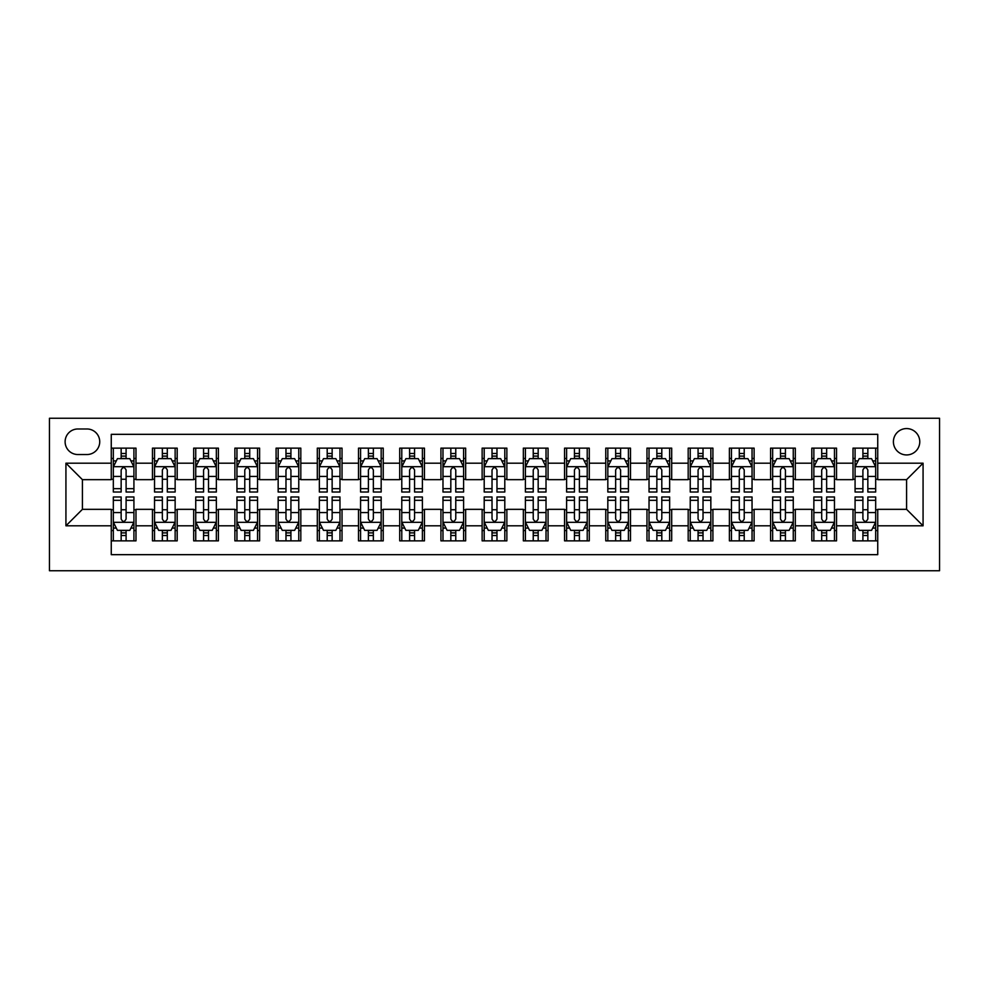 <?xml version="1.0" encoding="UTF-8"?>
<svg xmlns="http://www.w3.org/2000/svg" width="989" height="989" viewBox="0 0 989 989"><rect width="100%" height="100%" fill="white"/><g stroke="black" fill="none" stroke-linecap="round" stroke-linejoin="round"><path stroke-width="1.48" d="M906.579 428.571A13.191 13.191 0 0 0 893.401 441.749A13.191 13.191 0 0 0 906.579 454.94A13.191 13.191 0 0 0 919.77 441.749A13.191 13.191 0 0 0 906.579 428.571M49.45 570.74L939.55 570.74L939.55 418.26L49.45 418.26L49.45 570.74M877.738 448.141L853.013 448.141L853.013 463.186L836.533 463.186L836.533 479.665L853.013 479.665L853.013 463.186M836.533 463.186L836.533 448.141L811.808 448.141L811.808 463.186L795.317 463.186L795.317 479.665L811.808 479.665L811.808 463.186M795.317 463.186L795.317 448.141L770.592 448.141L770.592 463.186L754.113 463.186L754.113 479.665L770.592 479.665L770.592 463.186M754.113 463.186L754.113 448.141L729.388 448.141L729.388 463.186L712.908 463.186L712.908 479.665L729.388 479.665L729.388 463.186M712.908 463.186L712.908 448.141L688.183 448.141L688.183 463.186L671.692 463.186L671.692 479.665L688.183 479.665L688.183 463.186M671.692 463.186L671.692 448.141L646.967 448.141L646.967 463.186L630.488 463.186L630.488 479.665L646.967 479.665L646.967 463.186M630.488 463.186L630.488 448.141L605.763 448.141L605.763 463.186L589.283 463.186L589.283 479.665L605.763 479.665L605.763 463.186M589.283 463.186L589.283 448.141L564.558 448.141L564.558 463.186L548.067 463.186L548.067 479.665L564.558 479.665L564.558 463.186M548.067 463.186L548.067 448.141L523.342 448.141L523.342 463.186L506.863 463.186L506.863 479.665L523.342 479.665L523.342 463.186M506.863 463.186L506.863 448.141L482.138 448.141L482.138 463.186L465.658 463.186L465.658 479.665L482.138 479.665L482.138 463.186M465.658 463.186L465.658 448.141L440.933 448.141L440.933 463.186L424.442 463.186L424.442 479.665L440.933 479.665L440.933 463.186M424.442 463.186L424.442 448.141L399.717 448.141L399.717 463.186L383.238 463.186L383.238 479.665L399.717 479.665L399.717 463.186M383.238 463.186L383.238 448.141L358.513 448.141L358.513 463.186L342.033 463.186L342.033 479.665L358.513 479.665L358.513 463.186M342.033 463.186L342.033 448.141L317.308 448.141L317.308 463.186L300.817 463.186L300.817 479.665L317.308 479.665L317.308 463.186M300.817 463.186L300.817 448.141L276.092 448.141L276.092 463.186L259.613 463.186L259.613 479.665L276.092 479.665L276.092 463.186M259.613 463.186L259.613 448.141L234.888 448.141L234.888 463.186L218.408 463.186L218.408 479.665L234.888 479.665L234.888 463.186M218.408 463.186L218.408 448.141L193.683 448.141L193.683 463.186L177.192 463.186L177.192 479.665L193.683 479.665L193.683 463.186M177.192 463.186L177.192 448.141L152.467 448.141L152.467 479.665L135.988 479.665L135.988 448.141L111.263 448.141M111.263 540.859L135.988 540.859L135.988 509.335L152.467 509.335L152.467 540.859L177.192 540.859L177.192 509.335L193.683 509.335L193.683 525.814L177.192 525.814M193.683 525.814L193.683 540.859L218.408 540.859L218.408 509.335L234.888 509.335L234.888 525.814L218.408 525.814M234.888 525.814L234.888 540.859L259.613 540.859L259.613 509.335L276.092 509.335L276.092 525.814L259.613 525.814M276.092 525.814L276.092 540.859L300.817 540.859L300.817 509.335L317.308 509.335L317.308 525.814L300.817 525.814M317.308 525.814L317.308 540.859L342.033 540.859L342.033 509.335L358.513 509.335L358.513 525.814L342.033 525.814M358.513 525.814L358.513 540.859L383.238 540.859L383.238 509.335L399.717 509.335L399.717 525.814L383.238 525.814M399.717 525.814L399.717 540.859L424.442 540.859L424.442 509.335L440.933 509.335L440.933 525.814L424.442 525.814M440.933 525.814L440.933 540.859L465.658 540.859L465.658 509.335L482.138 509.335L482.138 525.814L465.658 525.814M482.138 525.814L482.138 540.859L506.863 540.859L506.863 509.335L523.342 509.335L523.342 525.814L506.863 525.814M523.342 525.814L523.342 540.859L548.067 540.859L548.067 509.335L564.558 509.335L564.558 525.814L548.067 525.814M564.558 525.814L564.558 540.859L589.283 540.859L589.283 509.335L605.763 509.335L605.763 525.814L589.283 525.814M605.763 525.814L605.763 540.859L630.488 540.859L630.488 509.335L646.967 509.335L646.967 525.814L630.488 525.814M646.967 525.814L646.967 540.859L671.692 540.859L671.692 509.335L688.183 509.335L688.183 525.814L671.692 525.814M688.183 525.814L688.183 540.859L712.908 540.859L712.908 509.335L729.388 509.335L729.388 525.814L712.908 525.814M729.388 525.814L729.388 540.859L754.113 540.859L754.113 509.335L770.592 509.335L770.592 525.814L754.113 525.814M770.592 525.814L770.592 540.859L795.317 540.859L795.317 509.335L811.808 509.335L811.808 525.814L795.317 525.814M811.808 525.814L811.808 540.859L836.533 540.859L836.533 509.335L853.013 509.335L853.013 525.814L836.533 525.814M77.884 454.532L86.945 454.532A12.77 12.77 0 0 0 99.728 441.749A12.77 12.77 0 0 0 86.945 428.979L77.884 428.979A12.77 12.77 0 0 0 65.113 441.749A12.77 12.77 0 0 0 77.884 454.532M877.738 463.186L877.738 434.332L111.263 434.332L111.263 479.665L82.421 479.665L82.421 509.335L111.263 509.335L111.263 554.668L877.738 554.668L877.738 509.335L906.579 509.335L906.579 479.665L877.738 479.665L877.738 463.186L923.071 463.186L923.071 525.814L877.738 525.814M111.263 525.814L65.929 525.814L65.929 463.186L111.263 463.186M853.013 525.814L853.013 540.859L877.738 540.859M111.263 458.439L113.327 458.439M121.153 458.439L126.098 458.439M133.923 458.439L135.988 458.439M111.263 479.257L113.327 479.257M121.153 479.257L126.098 479.257M133.923 479.257L135.988 479.257M111.263 509.743L113.327 509.743M121.153 509.743L126.098 509.743M133.923 509.743L135.988 509.743M111.263 530.561L113.327 530.561M121.153 530.561L126.098 530.561M133.923 530.561L135.988 530.561M152.467 479.257L154.531 479.257M162.357 479.257L167.302 479.257M175.14 479.257L177.192 479.257M152.467 458.439L154.531 458.439M162.357 458.439L167.302 458.439M175.14 458.439L177.192 458.439M152.467 509.743L154.531 509.743M162.357 509.743L167.302 509.743M175.14 509.743L177.192 509.743M152.467 530.561L154.531 530.561M162.357 530.561L167.302 530.561M175.14 530.561L177.192 530.561M193.683 509.743L195.735 509.743M203.573 509.743L208.518 509.743M216.344 509.743L218.408 509.743M193.683 530.561L195.735 530.561M203.573 530.561L208.518 530.561M216.344 530.561L218.408 530.561M193.683 458.439L195.735 458.439M203.573 458.439L208.518 458.439M216.344 458.439L218.408 458.439M193.683 479.257L195.735 479.257M203.573 479.257L208.518 479.257M216.344 479.257L218.408 479.257M234.888 509.743L236.952 509.743M244.778 509.743L249.723 509.743M257.548 509.743L259.613 509.743M234.888 530.561L236.952 530.561M244.778 530.561L249.723 530.561M257.548 530.561L259.613 530.561M234.888 458.439L236.952 458.439M244.778 458.439L249.723 458.439M257.548 458.439L259.613 458.439M234.888 479.257L236.952 479.257M244.778 479.257L249.723 479.257M257.548 479.257L259.613 479.257M276.092 509.743L278.156 509.743M285.982 509.743L290.927 509.743M298.765 509.743L300.817 509.743M276.092 530.561L278.156 530.561M285.982 530.561L290.927 530.561M298.765 530.561L300.817 530.561M276.092 458.439L278.156 458.439M285.982 458.439L290.927 458.439M298.765 458.439L300.817 458.439M276.092 479.257L278.156 479.257M285.982 479.257L290.927 479.257M298.765 479.257L300.817 479.257M317.308 509.743L319.36 509.743M327.198 509.743L332.143 509.743M339.969 509.743L342.033 509.743M317.308 530.561L319.36 530.561M327.198 530.561L332.143 530.561M339.969 530.561L342.033 530.561M317.308 458.439L319.36 458.439M327.198 458.439L332.143 458.439M339.969 458.439L342.033 458.439M317.308 479.257L319.36 479.257M327.198 479.257L332.143 479.257M339.969 479.257L342.033 479.257M358.513 509.743L360.577 509.743M368.403 509.743L373.348 509.743M381.173 509.743L383.238 509.743M358.513 530.561L360.577 530.561M368.403 530.561L373.348 530.561M381.173 530.561L383.238 530.561M358.513 458.439L360.577 458.439M368.403 458.439L373.348 458.439M381.173 458.439L383.238 458.439M358.513 479.257L360.577 479.257M368.403 479.257L373.348 479.257M381.173 479.257L383.238 479.257M399.717 509.743L401.781 509.743M409.607 509.743L414.552 509.743M422.39 509.743L424.442 509.743M399.717 530.561L401.781 530.561M409.607 530.561L414.552 530.561M422.39 530.561L424.442 530.561M399.717 458.439L401.781 458.439M409.607 458.439L414.552 458.439M422.39 458.439L424.442 458.439M399.717 479.257L401.781 479.257M409.607 479.257L414.552 479.257M422.39 479.257L424.442 479.257M440.933 509.743L442.985 509.743M450.823 509.743L455.768 509.743M463.594 509.743L465.658 509.743M440.933 530.561L442.985 530.561M450.823 530.561L455.768 530.561M463.594 530.561L465.658 530.561M440.933 458.439L442.985 458.439M450.823 458.439L455.768 458.439M463.594 458.439L465.658 458.439M440.933 479.257L442.985 479.257M450.823 479.257L455.768 479.257M463.594 479.257L465.658 479.257M482.138 509.743L484.202 509.743M492.028 509.743L496.973 509.743M504.798 509.743L506.863 509.743M482.138 530.561L484.202 530.561M492.028 530.561L496.973 530.561M504.798 530.561L506.863 530.561M482.138 458.439L484.202 458.439M492.028 458.439L496.973 458.439M504.798 458.439L506.863 458.439M482.138 479.257L484.202 479.257M492.028 479.257L496.973 479.257M504.798 479.257L506.863 479.257M523.342 509.743L525.406 509.743M533.232 509.743L538.177 509.743M546.015 509.743L548.067 509.743M523.342 530.561L525.406 530.561M533.232 530.561L538.177 530.561M546.015 530.561L548.067 530.561M523.342 458.439L525.406 458.439M533.232 458.439L538.177 458.439M546.015 458.439L548.067 458.439M523.342 479.257L525.406 479.257M533.232 479.257L538.177 479.257M546.015 479.257L548.067 479.257M564.558 509.743L566.61 509.743M574.448 509.743L579.393 509.743M587.219 509.743L589.283 509.743M564.558 530.561L566.61 530.561M574.448 530.561L579.393 530.561M587.219 530.561L589.283 530.561M564.558 458.439L566.61 458.439M574.448 458.439L579.393 458.439M587.219 458.439L589.283 458.439M564.558 479.257L566.61 479.257M574.448 479.257L579.393 479.257M587.219 479.257L589.283 479.257M605.763 509.743L607.827 509.743M615.653 509.743L620.598 509.743M628.423 509.743L630.488 509.743M605.763 530.561L607.827 530.561M615.653 530.561L620.598 530.561M628.423 530.561L630.488 530.561M605.763 458.439L607.827 458.439M615.653 458.439L620.598 458.439M628.423 458.439L630.488 458.439M605.763 479.257L607.827 479.257M615.653 479.257L620.598 479.257M628.423 479.257L630.488 479.257M646.967 509.743L649.031 509.743M656.857 509.743L661.802 509.743M669.64 509.743L671.692 509.743M646.967 530.561L649.031 530.561M656.857 530.561L661.802 530.561M669.64 530.561L671.692 530.561M646.967 458.439L649.031 458.439M656.857 458.439L661.802 458.439M669.64 458.439L671.692 458.439M646.967 479.257L649.031 479.257M656.857 479.257L661.802 479.257M669.64 479.257L671.692 479.257M688.183 509.743L690.235 509.743M698.073 509.743L703.018 509.743M710.844 509.743L712.908 509.743M688.183 530.561L690.235 530.561M698.073 530.561L703.018 530.561M710.844 530.561L712.908 530.561M688.183 458.439L690.235 458.439M698.073 458.439L703.018 458.439M710.844 458.439L712.908 458.439M688.183 479.257L690.235 479.257M698.073 479.257L703.018 479.257M710.844 479.257L712.908 479.257M729.388 509.743L731.452 509.743M739.278 509.743L744.223 509.743M752.048 509.743L754.113 509.743M729.388 530.561L731.452 530.561M739.278 530.561L744.223 530.561M752.048 530.561L754.113 530.561M729.388 458.439L731.452 458.439M739.278 458.439L744.223 458.439M752.048 458.439L754.113 458.439M729.388 479.257L731.452 479.257M739.278 479.257L744.223 479.257M752.048 479.257L754.113 479.257M770.592 509.743L772.656 509.743M780.482 509.743L785.427 509.743M793.265 509.743L795.317 509.743M770.592 530.561L772.656 530.561M780.482 530.561L785.427 530.561M793.265 530.561L795.317 530.561M770.592 458.439L772.656 458.439M780.482 458.439L785.427 458.439M793.265 458.439L795.317 458.439M770.592 479.257L772.656 479.257M780.482 479.257L785.427 479.257M793.265 479.257L795.317 479.257M811.808 509.743L813.86 509.743M821.698 509.743L826.643 509.743M834.469 509.743L836.533 509.743M811.808 530.561L813.86 530.561M821.698 530.561L826.643 530.561M834.469 530.561L836.533 530.561M811.808 458.439L813.86 458.439M821.698 458.439L826.643 458.439M834.469 458.439L836.533 458.439M811.808 479.257L813.86 479.257M821.698 479.257L826.643 479.257M834.469 479.257L836.533 479.257M853.013 509.743L855.077 509.743M862.903 509.743L867.848 509.743M875.673 509.743L877.738 509.743M853.013 530.561L855.077 530.561M862.903 530.561L867.848 530.561M875.673 530.561L877.738 530.561M853.013 458.439L855.077 458.439M862.903 458.439L867.848 458.439M875.673 458.439L877.738 458.439M853.013 479.257L855.077 479.257M862.903 479.257L867.848 479.257M875.673 479.257L877.738 479.257M82.421 479.665L65.929 463.186M82.421 509.335L65.929 525.814M923.071 463.186L906.579 479.665M923.071 525.814L906.579 509.335M126.098 453.494L121.153 453.494M133.923 488.665L126.098 488.665L126.098 492.028L133.923 492.028L133.923 466.895L129.806 458.649L117.444 458.649L113.327 466.895L113.327 492.028L121.153 492.028L121.153 488.665L113.327 488.665M113.327 466.895L113.327 448.141M133.923 466.895L133.923 448.141M121.153 458.649L121.153 448.141M126.098 448.141L126.098 458.649M126.098 488.665L126.098 469.985C124.453 466.808 122.809 466.808 121.153 469.985L121.153 488.665M121.153 535.506L126.098 535.506M113.327 500.335L121.153 500.335L121.153 496.973L113.327 496.973L113.327 522.105L117.444 530.351L129.806 530.351L133.923 522.105L133.923 496.973L126.098 496.973L126.098 500.335L133.923 500.335M133.923 522.105L133.923 540.859M113.327 522.105L113.327 540.859M126.098 530.351L126.098 540.859M121.153 540.859L121.153 530.351M121.153 500.335L121.153 519.015C122.797 522.192 124.441 522.192 126.098 519.015L126.098 500.335M167.302 453.494L162.357 453.494M175.14 488.665L167.302 488.665L167.302 492.028L175.14 492.028L175.14 466.895L171.01 458.649L158.648 458.649L154.531 466.895L154.531 492.028L162.357 492.028L162.357 488.665L154.531 488.665M154.531 466.895L154.531 448.141M175.14 466.895L175.14 448.141M162.357 458.649L162.357 448.141M167.302 448.141L167.302 458.649M167.302 488.665L167.302 469.985C165.657 466.808 164.013 466.808 162.357 469.985L162.357 488.665M208.518 453.494L203.573 453.494M216.344 488.665L208.518 488.665L208.518 492.028L216.344 492.028L216.344 466.895L212.227 458.649L199.865 458.649L195.735 466.895L195.735 492.028L203.573 492.028L203.573 488.665L195.735 488.665M195.735 466.895L195.735 448.141M216.344 466.895L216.344 448.141M203.573 458.649L203.573 448.141M208.518 448.141L208.518 458.649M208.518 488.665L208.518 469.985C206.874 466.808 205.218 466.808 203.573 469.985L203.573 488.665M249.723 453.494L244.778 453.494M257.548 488.665L249.723 488.665L249.723 492.028L257.548 492.028L257.548 466.895L253.431 458.649L241.069 458.649L236.952 466.895L236.952 492.028L244.778 492.028L244.778 488.665L236.952 488.665M236.952 466.895L236.952 448.141M257.548 466.895L257.548 448.141M244.778 458.649L244.778 448.141M249.723 448.141L249.723 458.649M249.723 488.665L249.723 469.985C248.078 466.808 246.434 466.808 244.778 469.985L244.778 488.665M290.927 453.494L285.982 453.494M298.765 488.665L290.927 488.665L290.927 492.028L298.765 492.028L298.765 466.895L294.635 458.649L282.273 458.649L278.156 466.895L278.156 492.028L285.982 492.028L285.982 488.665L278.156 488.665M278.156 466.895L278.156 448.141M298.765 466.895L298.765 448.141M285.982 458.649L285.982 448.141M290.927 448.141L290.927 458.649M290.927 488.665L290.927 469.985C289.283 466.808 287.638 466.808 285.982 469.985L285.982 488.665M162.357 535.506L167.302 535.506M154.531 500.335L162.357 500.335L162.357 496.973L154.531 496.973L154.531 522.105L158.648 530.351L171.01 530.351L175.14 522.105L175.14 496.973L167.302 496.973L167.302 500.335L175.14 500.335M175.14 522.105L175.14 540.859M154.531 522.105L154.531 540.859M167.302 530.351L167.302 540.859M162.357 540.859L162.357 530.351M162.357 500.335L162.357 519.015C164.001 522.192 165.657 522.192 167.302 519.015L167.302 500.335M203.573 535.506L208.518 535.506M195.735 500.335L203.573 500.335L203.573 496.973L195.735 496.973L195.735 522.105L199.865 530.351L212.227 530.351L216.344 522.105L216.344 496.973L208.518 496.973L208.518 500.335L216.344 500.335M216.344 522.105L216.344 540.859M195.735 522.105L195.735 540.859M208.518 530.351L208.518 540.859M203.573 540.859L203.573 530.351M203.573 500.335L203.573 519.015C205.218 522.192 206.862 522.192 208.518 519.015L208.518 500.335M244.778 535.506L249.723 535.506M236.952 500.335L244.778 500.335L244.778 496.973L236.952 496.973L236.952 522.105L241.069 530.351L253.431 530.351L257.548 522.105L257.548 496.973L249.723 496.973L249.723 500.335L257.548 500.335M257.548 522.105L257.548 540.859M236.952 522.105L236.952 540.859M249.723 530.351L249.723 540.859M244.778 540.859L244.778 530.351M244.778 500.335L244.778 519.015C246.422 522.192 248.066 522.192 249.723 519.015L249.723 500.335M285.982 535.506L290.927 535.506M278.156 500.335L285.982 500.335L285.982 496.973L278.156 496.973L278.156 522.105L282.273 530.351L294.635 530.351L298.765 522.105L298.765 496.973L290.927 496.973L290.927 500.335L298.765 500.335M298.765 522.105L298.765 540.859M278.156 522.105L278.156 540.859M290.927 530.351L290.927 540.859M285.982 540.859L285.982 530.351M285.982 500.335L285.982 519.015C287.626 522.192 289.283 522.192 290.927 519.015L290.927 500.335M332.143 453.494L327.198 453.494M339.969 488.665L332.143 488.665L332.143 492.028L339.969 492.028L339.969 466.895L335.852 458.649L323.49 458.649L319.36 466.895L319.36 492.028L327.198 492.028L327.198 488.665L319.36 488.665M319.36 466.895L319.36 448.141M339.969 466.895L339.969 448.141M327.198 458.649L327.198 448.141M332.143 448.141L332.143 458.649M332.143 488.665L332.143 469.985C330.499 466.808 328.843 466.808 327.198 469.985L327.198 488.665M327.198 535.506L332.143 535.506M319.36 500.335L327.198 500.335L327.198 496.973L319.36 496.973L319.36 522.105L323.49 530.351L335.852 530.351L339.969 522.105L339.969 496.973L332.143 496.973L332.143 500.335L339.969 500.335M339.969 522.105L339.969 540.859M319.36 522.105L319.36 540.859M332.143 530.351L332.143 540.859M327.198 540.859L327.198 530.351M327.198 500.335L327.198 519.015C328.843 522.192 330.487 522.192 332.143 519.015L332.143 500.335M373.348 453.494L368.403 453.494M381.173 488.665L373.348 488.665L373.348 492.028L381.173 492.028L381.173 466.895L377.056 458.649L364.694 458.649L360.577 466.895L360.577 492.028L368.403 492.028L368.403 488.665L360.577 488.665M360.577 466.895L360.577 448.141M381.173 466.895L381.173 448.141M368.403 458.649L368.403 448.141M373.348 448.141L373.348 458.649M373.348 488.665L373.348 469.985C371.703 466.808 370.059 466.808 368.403 469.985L368.403 488.665M368.403 535.506L373.348 535.506M360.577 500.335L368.403 500.335L368.403 496.973L360.577 496.973L360.577 522.105L364.694 530.351L377.056 530.351L381.173 522.105L381.173 496.973L373.348 496.973L373.348 500.335L381.173 500.335M381.173 522.105L381.173 540.859M360.577 522.105L360.577 540.859M373.348 530.351L373.348 540.859M368.403 540.859L368.403 530.351M368.403 500.335L368.403 519.015C370.047 522.192 371.691 522.192 373.348 519.015L373.348 500.335M414.552 453.494L409.607 453.494M422.39 488.665L414.552 488.665L414.552 492.028L422.39 492.028L422.39 466.895L418.26 458.649L405.898 458.649L401.781 466.895L401.781 492.028L409.607 492.028L409.607 488.665L401.781 488.665M401.781 466.895L401.781 448.141M422.39 466.895L422.39 448.141M409.607 458.649L409.607 448.141M414.552 448.141L414.552 458.649M414.552 488.665L414.552 469.985C412.908 466.808 411.263 466.808 409.607 469.985L409.607 488.665M409.607 535.506L414.552 535.506M401.781 500.335L409.607 500.335L409.607 496.973L401.781 496.973L401.781 522.105L405.898 530.351L418.26 530.351L422.39 522.105L422.39 496.973L414.552 496.973L414.552 500.335L422.39 500.335M422.39 522.105L422.39 540.859M401.781 522.105L401.781 540.859M414.552 530.351L414.552 540.859M409.607 540.859L409.607 530.351M409.607 500.335L409.607 519.015C411.251 522.192 412.908 522.192 414.552 519.015L414.552 500.335M455.768 453.494L450.823 453.494M463.594 488.665L455.768 488.665L455.768 492.028L463.594 492.028L463.594 466.895L459.477 458.649L447.115 458.649L442.985 466.895L442.985 492.028L450.823 492.028L450.823 488.665L442.985 488.665M442.985 466.895L442.985 448.141M463.594 466.895L463.594 448.141M450.823 458.649L450.823 448.141M455.768 448.141L455.768 458.649M455.768 488.665L455.768 469.985C454.124 466.808 452.468 466.808 450.823 469.985L450.823 488.665M450.823 535.506L455.768 535.506M442.985 500.335L450.823 500.335L450.823 496.973L442.985 496.973L442.985 522.105L447.115 530.351L459.477 530.351L463.594 522.105L463.594 496.973L455.768 496.973L455.768 500.335L463.594 500.335M463.594 522.105L463.594 540.859M442.985 522.105L442.985 540.859M455.768 530.351L455.768 540.859M450.823 540.859L450.823 530.351M450.823 500.335L450.823 519.015C452.468 522.192 454.112 522.192 455.768 519.015L455.768 500.335M496.973 453.494L492.028 453.494M504.798 488.665L496.973 488.665L496.973 492.028L504.798 492.028L504.798 466.895L500.681 458.649L488.319 458.649L484.202 466.895L484.202 492.028L492.028 492.028L492.028 488.665L484.202 488.665M484.202 466.895L484.202 448.141M504.798 466.895L504.798 448.141M492.028 458.649L492.028 448.141M496.973 448.141L496.973 458.649M496.973 488.665L496.973 469.985C495.328 466.808 493.684 466.808 492.028 469.985L492.028 488.665M492.028 535.506L496.973 535.506M484.202 500.335L492.028 500.335L492.028 496.973L484.202 496.973L484.202 522.105L488.319 530.351L500.681 530.351L504.798 522.105L504.798 496.973L496.973 496.973L496.973 500.335L504.798 500.335M504.798 522.105L504.798 540.859M484.202 522.105L484.202 540.859M496.973 530.351L496.973 540.859M492.028 540.859L492.028 530.351M492.028 500.335L492.028 519.015C493.672 522.192 495.316 522.192 496.973 519.015L496.973 500.335M538.177 453.494L533.232 453.494M546.015 488.665L538.177 488.665L538.177 492.028L546.015 492.028L546.015 466.895L541.885 458.649L529.523 458.649L525.406 466.895L525.406 492.028L533.232 492.028L533.232 488.665L525.406 488.665M525.406 466.895L525.406 448.141M546.015 466.895L546.015 448.141M533.232 458.649L533.232 448.141M538.177 448.141L538.177 458.649M538.177 488.665L538.177 469.985C536.533 466.808 534.888 466.808 533.232 469.985L533.232 488.665M533.232 535.506L538.177 535.506M525.406 500.335L533.232 500.335L533.232 496.973L525.406 496.973L525.406 522.105L529.523 530.351L541.885 530.351L546.015 522.105L546.015 496.973L538.177 496.973L538.177 500.335L546.015 500.335M546.015 522.105L546.015 540.859M525.406 522.105L525.406 540.859M538.177 530.351L538.177 540.859M533.232 540.859L533.232 530.351M533.232 500.335L533.232 519.015C534.876 522.192 536.533 522.192 538.177 519.015L538.177 500.335M579.393 453.494L574.448 453.494M587.219 488.665L579.393 488.665L579.393 492.028L587.219 492.028L587.219 466.895L583.102 458.649L570.74 458.649L566.61 466.895L566.61 492.028L574.448 492.028L574.448 488.665L566.61 488.665M566.61 466.895L566.61 448.141M587.219 466.895L587.219 448.141M574.448 458.649L574.448 448.141M579.393 448.141L579.393 458.649M579.393 488.665L579.393 469.985C577.749 466.808 576.093 466.808 574.448 469.985L574.448 488.665M574.448 535.506L579.393 535.506M566.61 500.335L574.448 500.335L574.448 496.973L566.61 496.973L566.61 522.105L570.74 530.351L583.102 530.351L587.219 522.105L587.219 496.973L579.393 496.973L579.393 500.335L587.219 500.335M587.219 522.105L587.219 540.859M566.61 522.105L566.61 540.859M579.393 530.351L579.393 540.859M574.448 540.859L574.448 530.351M574.448 500.335L574.448 519.015C576.093 522.192 577.737 522.192 579.393 519.015L579.393 500.335M620.598 453.494L615.653 453.494M628.423 488.665L620.598 488.665L620.598 492.028L628.423 492.028L628.423 466.895L624.306 458.649L611.944 458.649L607.827 466.895L607.827 492.028L615.653 492.028L615.653 488.665L607.827 488.665M607.827 466.895L607.827 448.141M628.423 466.895L628.423 448.141M615.653 458.649L615.653 448.141M620.598 448.141L620.598 458.649M620.598 488.665L620.598 469.985C618.953 466.808 617.309 466.808 615.653 469.985L615.653 488.665M615.653 535.506L620.598 535.506M607.827 500.335L615.653 500.335L615.653 496.973L607.827 496.973L607.827 522.105L611.944 530.351L624.306 530.351L628.423 522.105L628.423 496.973L620.598 496.973L620.598 500.335L628.423 500.335M628.423 522.105L628.423 540.859M607.827 522.105L607.827 540.859M620.598 530.351L620.598 540.859M615.653 540.859L615.653 530.351M615.653 500.335L615.653 519.015C617.297 522.192 618.941 522.192 620.598 519.015L620.598 500.335M656.857 535.506L661.802 535.506M649.031 500.335L656.857 500.335L656.857 496.973L649.031 496.973L649.031 522.105L653.148 530.351L665.51 530.351L669.64 522.105L669.64 496.973L661.802 496.973L661.802 500.335L669.64 500.335M669.64 522.105L669.64 540.859M649.031 522.105L649.031 540.859M661.802 530.351L661.802 540.859M656.857 540.859L656.857 530.351M656.857 500.335L656.857 519.015C658.501 522.192 660.158 522.192 661.802 519.015L661.802 500.335M698.073 535.506L703.018 535.506M690.235 500.335L698.073 500.335L698.073 496.973L690.235 496.973L690.235 522.105L694.365 530.351L706.727 530.351L710.844 522.105L710.844 496.973L703.018 496.973L703.018 500.335L710.844 500.335M710.844 522.105L710.844 540.859M690.235 522.105L690.235 540.859M703.018 530.351L703.018 540.859M698.073 540.859L698.073 530.351M698.073 500.335L698.073 519.015C699.718 522.192 701.362 522.192 703.018 519.015L703.018 500.335M661.802 453.494L656.857 453.494M669.64 488.665L661.802 488.665L661.802 492.028L669.64 492.028L669.64 466.895L665.51 458.649L653.148 458.649L649.031 466.895L649.031 492.028L656.857 492.028L656.857 488.665L649.031 488.665M649.031 466.895L649.031 448.141M669.64 466.895L669.64 448.141M656.857 458.649L656.857 448.141M661.802 448.141L661.802 458.649M661.802 488.665L661.802 469.985C660.158 466.808 658.513 466.808 656.857 469.985L656.857 488.665M703.018 453.494L698.073 453.494M710.844 488.665L703.018 488.665L703.018 492.028L710.844 492.028L710.844 466.895L706.727 458.649L694.365 458.649L690.235 466.895L690.235 492.028L698.073 492.028L698.073 488.665L690.235 488.665M690.235 466.895L690.235 448.141M710.844 466.895L710.844 448.141M698.073 458.649L698.073 448.141M703.018 448.141L703.018 458.649M703.018 488.665L703.018 469.985C701.374 466.808 699.718 466.808 698.073 469.985L698.073 488.665M744.223 453.494L739.278 453.494M752.048 488.665L744.223 488.665L744.223 492.028L752.048 492.028L752.048 466.895L747.931 458.649L735.569 458.649L731.452 466.895L731.452 492.028L739.278 492.028L739.278 488.665L731.452 488.665M731.452 466.895L731.452 448.141M752.048 466.895L752.048 448.141M739.278 458.649L739.278 448.141M744.223 448.141L744.223 458.649M744.223 488.665L744.223 469.985C742.578 466.808 740.934 466.808 739.278 469.985L739.278 488.665M739.278 535.506L744.223 535.506M731.452 500.335L739.278 500.335L739.278 496.973L731.452 496.973L731.452 522.105L735.569 530.351L747.931 530.351L752.048 522.105L752.048 496.973L744.223 496.973L744.223 500.335L752.048 500.335M752.048 522.105L752.048 540.859M731.452 522.105L731.452 540.859M744.223 530.351L744.223 540.859M739.278 540.859L739.278 530.351M739.278 500.335L739.278 519.015C740.922 522.192 742.566 522.192 744.223 519.015L744.223 500.335M785.427 453.494L780.482 453.494M793.265 488.665L785.427 488.665L785.427 492.028L793.265 492.028L793.265 466.895L789.135 458.649L776.773 458.649L772.656 466.895L772.656 492.028L780.482 492.028L780.482 488.665L772.656 488.665M772.656 466.895L772.656 448.141M793.265 466.895L793.265 448.141M780.482 458.649L780.482 448.141M785.427 448.141L785.427 458.649M785.427 488.665L785.427 469.985C783.783 466.808 782.138 466.808 780.482 469.985L780.482 488.665M780.482 535.506L785.427 535.506M772.656 500.335L780.482 500.335L780.482 496.973L772.656 496.973L772.656 522.105L776.773 530.351L789.135 530.351L793.265 522.105L793.265 496.973L785.427 496.973L785.427 500.335L793.265 500.335M793.265 522.105L793.265 540.859M772.656 522.105L772.656 540.859M785.427 530.351L785.427 540.859M780.482 540.859L780.482 530.351M780.482 500.335L780.482 519.015C782.126 522.192 783.783 522.192 785.427 519.015L785.427 500.335M826.643 453.494L821.698 453.494M834.469 488.665L826.643 488.665L826.643 492.028L834.469 492.028L834.469 466.895L830.352 458.649L817.99 458.649L813.86 466.895L813.86 492.028L821.698 492.028L821.698 488.665L813.86 488.665M813.86 466.895L813.86 448.141M834.469 466.895L834.469 448.141M821.698 458.649L821.698 448.141M826.643 448.141L826.643 458.649M826.643 488.665L826.643 469.985C824.999 466.808 823.343 466.808 821.698 469.985L821.698 488.665M821.698 535.506L826.643 535.506M813.86 500.335L821.698 500.335L821.698 496.973L813.86 496.973L813.86 522.105L817.99 530.351L830.352 530.351L834.469 522.105L834.469 496.973L826.643 496.973L826.643 500.335L834.469 500.335M834.469 522.105L834.469 540.859M813.86 522.105L813.86 540.859M826.643 530.351L826.643 540.859M821.698 540.859L821.698 530.351M821.698 500.335L821.698 519.015C823.343 522.192 824.987 522.192 826.643 519.015L826.643 500.335M867.848 453.494L862.903 453.494M875.673 488.665L867.848 488.665L867.848 492.028L875.673 492.028L875.673 466.895L871.556 458.649L859.194 458.649L855.077 466.895L855.077 492.028L862.903 492.028L862.903 488.665L855.077 488.665M855.077 466.895L855.077 448.141M875.673 466.895L875.673 448.141M862.903 458.649L862.903 448.141M867.848 448.141L867.848 458.649M867.848 488.665L867.848 469.985C866.203 466.808 864.559 466.808 862.903 469.985L862.903 488.665M862.903 535.506L867.848 535.506M855.077 500.335L862.903 500.335L862.903 496.973L855.077 496.973L855.077 522.105L859.194 530.351L871.556 530.351L875.673 522.105L875.673 496.973L867.848 496.973L867.848 500.335L875.673 500.335M875.673 522.105L875.673 540.859M855.077 522.105L855.077 540.859M867.848 530.351L867.848 540.859M862.903 540.859L862.903 530.351M862.903 500.335L862.903 519.015C864.547 522.192 866.191 522.192 867.848 519.015L867.848 500.335M152.467 525.814L135.988 525.814M152.467 463.186L135.988 463.186M133.824 466.684L113.426 466.684M113.327 460.911L116.306 460.911M130.944 460.911L133.923 460.911M121.153 476.438L113.327 476.438M133.923 476.438L126.098 476.438M126.098 456.114L121.153 456.114M113.426 522.316L133.824 522.316M133.923 528.089L130.944 528.089M116.306 528.089L113.327 528.089M126.098 512.562L133.923 512.562M113.327 512.562L121.153 512.562M121.153 532.886L126.098 532.886M175.028 466.684L154.63 466.684M154.531 460.911L157.523 460.911M172.148 460.911L175.14 460.911M162.357 476.438L154.531 476.438M175.14 476.438L167.302 476.438M167.302 456.114L162.357 456.114M216.245 466.684L195.847 466.684M195.735 460.911L198.727 460.911M213.352 460.911L216.344 460.911M203.573 476.438L195.735 476.438M216.344 476.438L208.518 476.438M208.518 456.114L203.573 456.114M257.449 466.684L237.051 466.684M236.952 460.911L239.931 460.911M254.569 460.911L257.548 460.911M244.778 476.438L236.952 476.438M257.548 476.438L249.723 476.438M249.723 456.114L244.778 456.114M298.653 466.684L278.255 466.684M278.156 460.911L281.148 460.911M295.773 460.911L298.765 460.911M285.982 476.438L278.156 476.438M298.765 476.438L290.927 476.438M290.927 456.114L285.982 456.114M154.63 522.316L175.028 522.316M175.14 528.089L172.148 528.089M157.523 528.089L154.531 528.089M167.302 512.562L175.14 512.562M154.531 512.562L162.357 512.562M162.357 532.886L167.302 532.886M195.847 522.316L216.245 522.316M216.344 528.089L213.352 528.089M198.727 528.089L195.735 528.089M208.518 512.562L216.344 512.562M195.735 512.562L203.573 512.562M203.573 532.886L208.518 532.886M237.051 522.316L257.449 522.316M257.548 528.089L254.569 528.089M239.931 528.089L236.952 528.089M249.723 512.562L257.548 512.562M236.952 512.562L244.778 512.562M244.778 532.886L249.723 532.886M278.255 522.316L298.653 522.316M298.765 528.089L295.773 528.089M281.148 528.089L278.156 528.089M290.927 512.562L298.765 512.562M278.156 512.562L285.982 512.562M285.982 532.886L290.927 532.886M339.87 466.684L319.472 466.684M319.36 460.911L322.352 460.911M336.977 460.911L339.969 460.911M327.198 476.438L319.36 476.438M339.969 476.438L332.143 476.438M332.143 456.114L327.198 456.114M319.472 522.316L339.87 522.316M339.969 528.089L336.977 528.089M322.352 528.089L319.36 528.089M332.143 512.562L339.969 512.562M319.36 512.562L327.198 512.562M327.198 532.886L332.143 532.886M381.074 466.684L360.676 466.684M360.577 460.911L363.556 460.911M378.194 460.911L381.173 460.911M368.403 476.438L360.577 476.438M381.173 476.438L373.348 476.438M373.348 456.114L368.403 456.114M360.676 522.316L381.074 522.316M381.173 528.089L378.194 528.089M363.556 528.089L360.577 528.089M373.348 512.562L381.173 512.562M360.577 512.562L368.403 512.562M368.403 532.886L373.348 532.886M422.278 466.684L401.88 466.684M401.781 460.911L404.773 460.911M419.398 460.911L422.39 460.911M409.607 476.438L401.781 476.438M422.39 476.438L414.552 476.438M414.552 456.114L409.607 456.114M401.88 522.316L422.278 522.316M422.39 528.089L419.398 528.089M404.773 528.089L401.781 528.089M414.552 512.562L422.39 512.562M401.781 512.562L409.607 512.562M409.607 532.886L414.552 532.886M463.495 466.684L443.097 466.684M442.985 460.911L445.977 460.911M460.602 460.911L463.594 460.911M450.823 476.438L442.985 476.438M463.594 476.438L455.768 476.438M455.768 456.114L450.823 456.114M443.097 522.316L463.495 522.316M463.594 528.089L460.602 528.089M445.977 528.089L442.985 528.089M455.768 512.562L463.594 512.562M442.985 512.562L450.823 512.562M450.823 532.886L455.768 532.886M504.699 466.684L484.301 466.684M484.202 460.911L487.181 460.911M501.819 460.911L504.798 460.911M492.028 476.438L484.202 476.438M504.798 476.438L496.973 476.438M496.973 456.114L492.028 456.114M484.301 522.316L504.699 522.316M504.798 528.089L501.819 528.089M487.181 528.089L484.202 528.089M496.973 512.562L504.798 512.562M484.202 512.562L492.028 512.562M492.028 532.886L496.973 532.886M545.903 466.684L525.505 466.684M525.406 460.911L528.398 460.911M543.023 460.911L546.015 460.911M533.232 476.438L525.406 476.438M546.015 476.438L538.177 476.438M538.177 456.114L533.232 456.114M525.505 522.316L545.903 522.316M546.015 528.089L543.023 528.089M528.398 528.089L525.406 528.089M538.177 512.562L546.015 512.562M525.406 512.562L533.232 512.562M533.232 532.886L538.177 532.886M587.12 466.684L566.722 466.684M566.61 460.911L569.602 460.911M584.227 460.911L587.219 460.911M574.448 476.438L566.61 476.438M587.219 476.438L579.393 476.438M579.393 456.114L574.448 456.114M566.722 522.316L587.12 522.316M587.219 528.089L584.227 528.089M569.602 528.089L566.61 528.089M579.393 512.562L587.219 512.562M566.61 512.562L574.448 512.562M574.448 532.886L579.393 532.886M628.324 466.684L607.926 466.684M607.827 460.911L610.806 460.911M625.444 460.911L628.423 460.911M615.653 476.438L607.827 476.438M628.423 476.438L620.598 476.438M620.598 456.114L615.653 456.114M607.926 522.316L628.324 522.316M628.423 528.089L625.444 528.089M610.806 528.089L607.827 528.089M620.598 512.562L628.423 512.562M607.827 512.562L615.653 512.562M615.653 532.886L620.598 532.886M649.13 522.316L669.528 522.316M669.64 528.089L666.648 528.089M652.023 528.089L649.031 528.089M661.802 512.562L669.64 512.562M649.031 512.562L656.857 512.562M656.857 532.886L661.802 532.886M690.347 522.316L710.745 522.316M710.844 528.089L707.852 528.089M693.227 528.089L690.235 528.089M703.018 512.562L710.844 512.562M690.235 512.562L698.073 512.562M698.073 532.886L703.018 532.886M669.528 466.684L649.13 466.684M649.031 460.911L652.023 460.911M666.648 460.911L669.64 460.911M656.857 476.438L649.031 476.438M669.64 476.438L661.802 476.438M661.802 456.114L656.857 456.114M710.745 466.684L690.347 466.684M690.235 460.911L693.227 460.911M707.852 460.911L710.844 460.911M698.073 476.438L690.235 476.438M710.844 476.438L703.018 476.438M703.018 456.114L698.073 456.114M751.949 466.684L731.551 466.684M731.452 460.911L734.431 460.911M749.069 460.911L752.048 460.911M739.278 476.438L731.452 476.438M752.048 476.438L744.223 476.438M744.223 456.114L739.278 456.114M731.551 522.316L751.949 522.316M752.048 528.089L749.069 528.089M734.431 528.089L731.452 528.089M744.223 512.562L752.048 512.562M731.452 512.562L739.278 512.562M739.278 532.886L744.223 532.886M793.153 466.684L772.755 466.684M772.656 460.911L775.648 460.911M790.273 460.911L793.265 460.911M780.482 476.438L772.656 476.438M793.265 476.438L785.427 476.438M785.427 456.114L780.482 456.114M772.755 522.316L793.153 522.316M793.265 528.089L790.273 528.089M775.648 528.089L772.656 528.089M785.427 512.562L793.265 512.562M772.656 512.562L780.482 512.562M780.482 532.886L785.427 532.886M834.37 466.684L813.972 466.684M813.86 460.911L816.852 460.911M831.477 460.911L834.469 460.911M821.698 476.438L813.86 476.438M834.469 476.438L826.643 476.438M826.643 456.114L821.698 456.114M813.972 522.316L834.37 522.316M834.469 528.089L831.477 528.089M816.852 528.089L813.86 528.089M826.643 512.562L834.469 512.562M813.86 512.562L821.698 512.562M821.698 532.886L826.643 532.886M875.574 466.684L855.176 466.684M855.077 460.911L858.056 460.911M872.694 460.911L875.673 460.911M862.903 476.438L855.077 476.438M875.673 476.438L867.848 476.438M867.848 456.114L862.903 456.114M855.176 522.316L875.574 522.316M875.673 528.089L872.694 528.089M858.056 528.089L855.077 528.089M867.848 512.562L875.673 512.562M855.077 512.562L862.903 512.562M862.903 532.886L867.848 532.886"/></g></svg>
